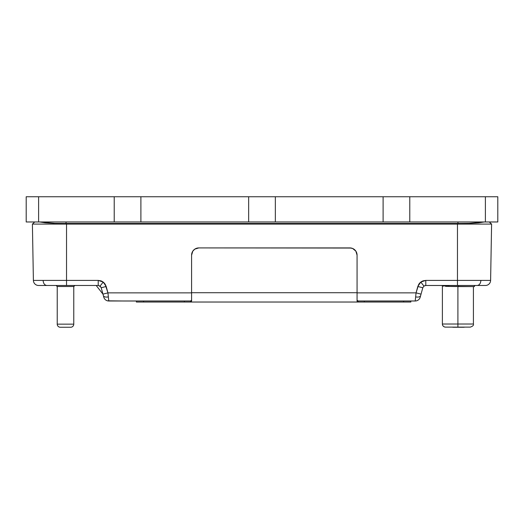 <?xml version="1.0" encoding="UTF-8"?>
<svg xmlns="http://www.w3.org/2000/svg" width="524" height="524" viewBox="0 0 524 524"><rect width="100%" height="100%" fill="white"/><g stroke="black" fill="none" stroke-linecap="round" stroke-linejoin="round"><path stroke-width="0.79" d="M473.414 286.576L473.414 324.009C473.847 325.234 472.812 326.262 470.316 327.114L445.492 327.114C443.618 326.917 442.584 325.882 442.387 324.009L442.387 285.973L443.232 286.137L442.394 285.98L442.387 324.009L473.414 324.009L457.904 324.009L457.904 286.576L457.904 327.114L445.492 327.114L457.904 327.114L457.904 324.009L442.387 324.009A3.105 3.105 0 0 0 445.492 327.114A3.105 3.105 0 0 1 442.387 324.009L442.387 286.052M70.308 327.258L60.332 327.258A3.105 3.105 0 0 1 57.227 324.153L73.773 324.153A3.105 3.105 0 0 1 70.668 327.258A3.105 3.105 0 0 0 73.773 324.153L73.773 286.51L57.227 286.51L57.227 324.153A3.105 3.105 0 0 0 60.332 327.258A3.105 3.105 0 0 1 57.227 324.153L57.227 286.51L56.192 285.475L57.227 286.51L73.773 286.51L74.808 285.475L73.773 286.51L73.773 324.153L57.227 324.153A3.105 3.105 0 0 0 60.332 327.258A3.105 3.105 0 0 1 57.227 324.153A3.105 3.105 0 0 0 60.332 327.258L70.668 327.258M463.308 327.258L453.332 327.258A3.105 3.105 0 0 1 452.382 327.114A3.105 3.105 0 0 0 453.332 327.258A3.105 3.105 0 0 1 452.382 327.114A3.105 3.105 0 0 0 453.332 327.258A3.105 3.105 0 0 1 452.382 327.114A3.105 3.105 0 0 0 453.332 327.258L463.668 327.258A3.105 3.105 0 0 0 464.618 327.114A3.105 3.105 0 0 1 463.668 327.258M42.745 285.475L66.535 285.475L66.535 280.399L43.099 280.399C43.361 283.464 44.579 285.161 46.754 285.475L66.535 285.475L46.754 285.475C44.579 285.161 43.361 283.464 43.099 280.399L33.392 280.399A5.168 5.168 0 0 0 38.56 285.475L40.191 285.475M435.745 285.475L457.465 285.475L425.789 285.475L423.923 286.097L420.818 282.056L417.811 286.477L422.796 287.755L423.923 286.097L425.789 285.475L425.789 280.399L423.137 280.831L425.789 280.399L420.818 282.056L423.923 286.097L425.789 285.475L425.789 280.399L490.608 280.399A5.168 5.168 0 0 1 485.44 285.475L481.255 285.475M477.246 285.475L457.465 285.475L457.465 280.399L480.901 280.399C480.639 283.464 479.421 285.161 477.246 285.475C479.421 285.161 480.639 283.464 480.901 280.399L490.608 280.399A5.168 5.168 0 0 1 485.44 285.475L467.624 285.475M468.332 285.475L476.768 285.475M74.873 285.475L73.773 286.576L74.873 285.475M57.227 286.576L56.127 285.475L57.227 286.576M471.253 286.576L445.531 286.346L458.5 286.576L458.5 285.475L458.5 286.576L474.351 286.576L474.351 286.235L474.096 286.576M419.888 282.868L418.925 284.047M98.276 280.399L66.535 280.399L98.211 280.399L98.211 285.475L98.211 280.399L98.211 285.475L100.077 286.097L98.211 285.475L66.535 285.475L98.211 285.475L100.077 286.097L98.211 285.475L98.211 280.399L103.182 282.056L100.077 286.097L101.204 287.755L102.959 294.141L107.944 292.864L102.959 294.141L103.379 295.66C103.968 296.931 105.632 297.35 108.363 296.912C105.632 297.35 103.968 296.931 103.379 295.66L103.798 297.187A5.168 5.168 -52.7 0 0 108.782 300.992L107.944 292.864L191.594 292.864L107.944 292.864L105.055 284.021L106.189 286.477L101.204 287.755L100.077 286.097L103.182 282.056L106.189 286.477L101.204 287.755L106.189 286.477L107.944 292.864L108.782 300.992L190.52 300.992L191.594 300.226L191.594 301.169L191.594 292.713L357.067 292.713L357.067 255.149L355.848 251.127L352.6 248.461L353.851 249.129M104.112 282.868L103.235 282.095M102.036 281.329L101.191 280.949M421.964 281.329L420.818 282.056L423.163 280.825L425.789 280.399L457.465 280.399L457.465 285.475L425.508 285.488M409.788 221.973L383.103 221.973L383.103 196.742L275.342 196.742L275.342 221.973L248.658 221.973L248.658 196.742L140.897 196.742L140.897 221.973L114.212 221.973L114.212 196.742L26.2 196.742L26.2 221.973L114.212 221.973L114.212 196.742L140.897 196.742L140.897 221.973L248.658 221.973L248.658 196.742L275.342 196.742L275.342 221.973L383.103 221.973L383.103 196.742L409.788 196.742L409.788 221.973L497.8 221.973L497.8 196.742L485.388 196.742L485.388 221.973L497.8 221.973L497.8 196.742L409.788 196.742L409.788 221.973L485.388 221.973L485.388 196.742L409.788 196.742M114.468 221.973L139.875 221.973M248.913 221.973L274.327 221.973M383.365 221.973L408.772 221.973M275.342 221.973L383.103 221.973M140.897 221.973L248.658 221.973M114.212 196.742L26.2 196.742L26.2 221.973L38.612 221.973L38.612 196.742L38.612 221.973L114.212 221.973M409.532 196.742L384.125 196.742M383.103 196.742L275.342 196.742M275.087 196.742L249.673 196.742M248.658 196.742L140.897 196.742M140.635 196.742L115.228 196.742M108.782 300.953L108.547 298.719L108.782 300.953M416.573 300.809A5.168 5.168 52.7 0 1 415.218 300.992A5.168 5.168 -127.3 0 0 420.202 297.187L420.621 295.66C420.032 296.931 418.368 297.35 415.637 296.912C418.368 297.35 420.032 296.931 420.621 295.66L421.041 294.141L416.056 292.864L415.218 300.992A5.168 5.168 52.7 0 0 420.202 297.187L422.796 287.755L423.923 286.097L425.789 285.475M420.379 282.41L419.213 283.648M418.637 284.512L416.056 292.864L421.041 294.141L422.796 287.755L417.811 286.477L418.945 284.021L420.818 282.056L422.161 283.838M471.764 286.562L473.827 286.576M462.941 285.475L467.205 285.475M471.142 285.475L474.587 285.475M38.56 285.475L40.689 285.475L38.56 285.475A5.168 5.168 0 0 1 33.392 280.399L66.535 280.399L66.535 285.475M49.413 285.475L52.859 285.475M56.795 285.475L61.059 285.475M40.689 285.475L43.269 285.475M457.812 285.475L457.465 285.475M46.754 285.475L47.232 285.475M52.721 285.475L53.33 285.475M100.785 286.844L98.492 285.488M100.922 280.851L102.612 281.663M422.809 280.949L420.818 282.056M107.472 300.822L123.415 300.992L108.782 300.992A5.168 5.168 127.3 0 1 103.798 297.187L101.184 287.689M32.403 224.089L33.392 280.399L32.403 224.089L34.715 221.973L32.403 224.089L66.535 224.089L32.403 224.089M66.535 280.399L66.535 224.089L66.535 280.399M457.465 224.089L457.465 280.399L457.465 224.082L66.535 224.082L66.535 223.466L457.465 223.466L457.465 224.082L66.535 224.082L66.535 223.466L457.465 223.466L457.465 224.082L491.597 224.089L457.465 224.089M490.608 280.399L491.597 224.089L489.285 221.973L491.597 224.089L490.608 280.399M193.716 250.033L194.81 249.129L192.812 251.127L191.594 255.149A7.238 7.238 0 0 1 198.832 247.911L349.829 247.911L352.6 248.461L351.204 248.042M196.061 248.461L198.832 247.911L194.81 249.129M415.224 300.94L416.056 292.864L357.067 292.864L416.056 292.864L417.811 286.477M98.211 280.399L100.837 280.825L103.182 282.056L105.055 284.021M45.228 222.792L39.719 221.973L54.745 223.381L45.228 222.792M66.037 223.479L54.745 223.381L66.037 223.479L66.037 221.973L66.037 223.479L66.535 223.473L66.037 223.479M457.963 223.479L469.235 223.381L457.963 223.479L457.963 221.973L457.963 223.479M478.759 222.792L469.235 223.381L484.281 221.973L478.759 222.792M415.218 300.992L358.147 300.992L357.067 300.226L358.147 300.992L358.147 302.027L184.356 302.027L184.356 300.992L184.356 302.027L143.609 302.027L190.52 302.027L191.594 301.169L190.52 302.027L358.147 302.027L358.147 300.992M137.688 301.012L130.653 301.012L137.688 301.012M130.653 301.012L123.415 301.012L130.653 301.012M410.849 300.992L410.849 302.027L410.849 300.992M403.611 302.027L410.849 302.027L403.611 302.027L403.611 300.992L403.611 302.027L364.311 302.027L403.611 302.027M364.311 300.992L364.311 302.027L358.147 302.027L357.067 301.169L358.147 302.027L364.311 302.027L364.311 300.992M190.52 300.992L190.52 302.027L190.52 300.992L191.594 300.226L191.594 255.149L191.594 301.169M143.609 300.992L143.609 302.027L143.609 300.992M136.371 302.027L143.609 302.027L136.371 302.027L136.371 301.012L136.371 302.027M351.244 248.048L198.832 247.911L349.829 247.911A7.238 7.238 0 0 1 357.067 255.149L357.067 292.713L357.067 255.149M357.067 300.226L357.067 292.713L357.067 300.226M357.067 301.169L357.067 292.713L191.594 292.713M60.692 327.258L60.332 327.258L60.692 327.258M442.387 285.973L441.889 285.475L442.394 285.98L449.055 285.875M73.563 325.286L73.399 325.64M72.155 326.884L71.801 327.048M475.111 285.475L474.01 286.576M423.923 286.097L425.298 285.514M102.959 294.141L96.187 285.475M57.444 325.286L57.601 325.633M57.889 326.072L58.413 326.596M58.845 326.884L59.199 327.048"/></g></svg>
